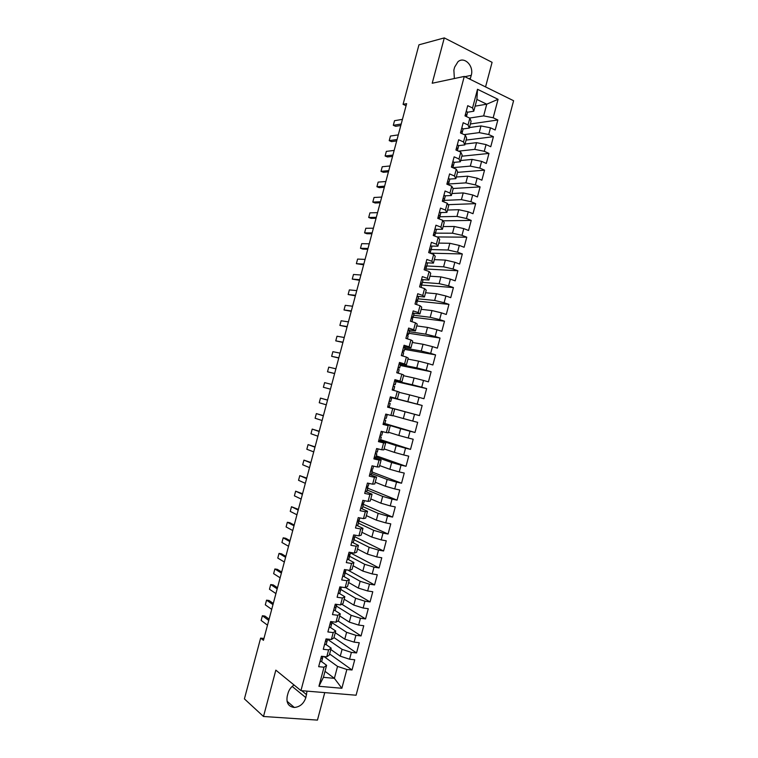 <?xml version="1.0" encoding="UTF-8"?>
<svg xmlns="http://www.w3.org/2000/svg" width="758" height="758" viewBox="0 0 758 758"><rect width="100%" height="100%" fill="white"/><g stroke="black" fill="none" stroke-linecap="round" stroke-linejoin="round"><path stroke-width="1.14" d="M485.556 86.914L492.084 62.327L444.292 37.9L418.956 44.817L403.076 104.339L406.08 105.713M356.089 695.228L513.592 100.729L464.275 76.425L300.945 690.623L356.089 695.228M300.945 690.623L275.836 670.138L263.49 716.49L317.45 720.1L324.746 692.613M325.011 671.323L334.382 678.344L341.867 688.273L346.851 669.475L352.025 669.987L354.735 659.763L349.571 659.223L351.38 652.392L356.544 652.951L359.254 642.737L354.1 642.14L355.909 635.318L361.054 635.934L363.764 625.729L358.629 625.075L360.438 618.253L365.564 618.926L368.274 608.721L363.148 608.02L364.958 601.198L370.075 601.928L372.775 591.733L367.668 590.975L369.478 584.162L374.575 584.939L377.276 574.744L372.187 573.939L373.997 567.126L379.076 567.96L381.776 557.774L376.707 556.912L378.507 550.1L383.576 550.99L386.277 540.814L381.217 539.895L383.017 533.092L388.077 534.03L390.768 523.854L385.727 522.887L387.528 516.094L392.568 517.079L395.259 506.913L390.237 505.899L392.038 499.096L397.059 500.138L399.75 489.981L394.738 488.91L396.538 482.116L401.541 483.216L404.241 473.058L399.239 471.931L401.039 465.147L406.032 466.293L408.723 456.145L403.739 454.971L405.539 448.186L410.514 449.38L413.205 439.242L408.24 438.01L410.031 431.236L414.996 432.486L417.677 422.348L412.731 421.069L414.531 414.294L419.468 415.592L422.159 405.464L417.222 404.128L419.022 397.363L423.949 398.717L426.631 388.598L421.713 387.205L423.504 380.44L428.422 381.852L431.103 371.733L426.195 370.292L427.995 363.527L432.884 364.986L435.566 354.877L430.677 353.389L432.477 346.624L437.357 348.14L440.038 338.04L435.158 336.486L436.949 329.73L441.819 331.303L444.501 321.202L439.64 319.601L441.431 312.855L446.282 314.475L448.954 304.384L444.112 302.726L445.903 295.98L450.745 297.657L453.417 287.566L448.584 285.861L450.375 279.124L455.198 280.848L457.87 270.767L453.057 269.005L454.847 262.268L459.651 264.049L462.323 253.968L457.529 252.168L459.31 245.431L464.104 247.26L466.767 237.188L461.992 235.331L463.773 228.594L468.548 230.479L471.22 220.417L466.454 218.503L468.236 211.776L472.992 213.709L475.664 203.646L470.908 201.685L472.698 194.967L477.436 196.947L480.108 186.894L475.37 184.886L477.152 178.168L481.88 180.196L484.542 170.152L479.823 168.087L481.605 161.369L486.314 163.453L488.976 153.419L484.277 151.297L486.058 144.588L490.758 146.73L493.411 136.696L488.72 134.526L490.502 127.818L495.182 130.006L497.845 119.982L470.377 123.98M341.867 688.273L318.938 686.284L324.007 667.22L326.613 665.316L321.553 661.582M475.114 106.158L486.75 104.187L498.063 99.326L477.512 89.292L472.556 107.968L467.724 105.675L465.005 115.898L469.846 118.163L468.037 124.966L463.185 122.72L460.476 132.953L465.327 135.161L463.526 141.964L458.656 139.775L455.937 150.018L460.807 152.168L459.007 158.981L454.127 156.84L451.398 167.092L456.288 169.195L454.478 175.998L449.589 173.923L446.86 184.175L451.768 186.222L449.958 193.034L445.05 191.007L442.321 201.268L447.239 203.258L445.429 210.08L440.502 208.099L437.773 218.37L442.71 220.313L440.9 227.135L435.954 225.211L433.225 235.482L438.181 237.368L436.371 244.199L431.406 242.333L428.677 252.604L433.652 254.442L431.833 261.273L426.858 259.454L424.129 269.734L429.113 271.516L427.294 278.357L422.301 276.594L419.572 286.884L424.575 288.609L422.756 295.449L417.743 293.744L415.014 304.034L420.027 305.711L418.208 312.552L413.186 310.903L410.448 321.202L415.488 322.823L413.669 329.673L408.628 328.072L405.89 338.381L410.94 339.944L409.112 346.794L404.061 345.25L401.323 355.568L406.383 357.075L404.564 363.935L399.494 362.438L396.747 372.756L401.835 374.215L400.006 381.075L394.918 379.644L392.18 389.963L397.277 391.374L395.449 398.234L390.351 396.851L387.603 407.188L392.72 408.534L390.891 415.403L385.775 414.076L383.027 424.414L388.153 425.702L386.334 432.581L381.198 431.302L378.45 441.649L383.595 442.89L381.767 449.769L376.612 448.546L373.865 458.893L379.028 460.087L377.2 466.966L372.026 465.8L369.279 476.157L374.452 477.284L372.623 484.173L367.44 483.064L364.693 493.42L369.885 494.5L368.056 501.389L362.855 500.337L360.097 510.702L365.309 511.726L363.48 518.624L358.259 517.619L355.502 527.994L360.732 528.961L358.894 535.859L353.664 534.911L350.907 545.296L356.146 546.205L354.318 553.113L349.068 552.212L346.302 562.607L351.56 563.459L349.732 570.367L344.464 569.533L341.706 579.927L346.974 580.732L345.146 587.639L339.859 586.853L337.102 597.257L342.389 598.005L340.55 604.922L335.254 604.192L332.487 614.596L337.793 615.297L335.965 622.214L330.649 621.541L327.882 631.954L333.207 632.589L331.369 639.515L326.035 638.899L323.268 649.312L328.602 649.9L326.764 656.826L321.42 656.267L318.654 666.689L324.007 667.22M498.063 99.326L493.174 117.765L497.845 119.982M263.936 638.482L260.629 638.113L263.452 640.311L406.629 103.657L403.076 104.339M469.429 127.562L480.979 125.932L479.208 132.622L464.133 134.621M490.502 127.818L480.979 125.932M488.72 134.526L479.208 132.622M477.512 89.292L476.896 99.44L473.769 111.218L467.553 112.231M472.556 107.968L473.769 111.218M465.052 144.039L476.545 142.665L474.764 149.364L458.514 151.155M486.058 144.588L476.545 142.665M484.277 151.297L474.764 149.364M469.846 118.163L471.088 121.318L469.297 128.055L463.11 128.926M468.037 124.966L469.297 128.055M460.674 160.525L472.101 159.407L470.32 166.116L452.877 167.651L453.35 165.756L451.995 164.837M481.605 161.369L472.101 159.407M479.823 168.087L470.32 166.116M465.327 135.161L466.615 138.164L464.825 144.901L458.647 145.631M463.526 141.964L464.825 144.901M456.297 177.012L467.648 176.169L465.876 182.868L448.528 184.014M477.152 178.168L467.648 176.169M475.37 184.886L465.876 182.868M460.807 152.168L462.134 155.02L460.343 161.767L454.165 162.354M459.007 158.981L460.343 161.767M451.91 193.517L463.204 192.93L461.423 199.638L444.179 200.387M472.698 194.967L463.204 192.93M470.908 201.685L461.423 199.638M456.288 169.195L457.661 171.886L455.871 178.632L449.684 179.078M454.478 175.998L455.871 178.632M447.523 210.032L458.751 209.71L456.97 216.418L439.829 216.76M468.236 211.776L458.751 209.71M466.454 218.503L456.97 216.418M451.768 186.222L453.18 188.751L451.38 195.507L445.173 195.81M449.958 193.034L451.38 195.507M443.136 226.557L454.298 226.49L452.517 233.208L435.471 233.151M463.773 228.594L454.298 226.49M461.992 235.331L452.517 233.208M447.239 203.258L448.689 205.636L446.898 212.392L440.644 212.553M445.429 210.08L446.898 212.392M438.749 243.091L449.835 243.29L448.054 250.007L431.113 249.553M459.31 245.431L449.835 243.29M457.529 252.168L448.054 250.007M442.71 220.313L444.207 222.53L442.407 229.295L436.077 229.304M440.9 227.135L442.407 229.295M434.353 259.634L445.382 260.089L443.591 266.816L426.754 265.954M454.847 262.268L445.382 260.089M453.057 269.005L443.591 266.816M438.181 237.368L439.716 239.433L437.925 246.198L431.473 246.056M436.371 244.199L437.925 246.198M429.957 276.187L440.919 276.907L439.128 283.634L422.396 282.374M450.375 279.124L440.919 276.907M448.584 285.861L439.128 283.634M433.652 254.442L435.225 256.346L433.424 263.121L426.82 262.808M431.833 261.273L433.424 263.121M425.56 292.749L436.456 293.734L434.666 300.462L418.028 298.804M445.903 295.98L436.456 293.734M444.112 302.726L434.666 300.462M429.113 271.516L430.734 273.268L428.933 280.043L422.073 279.56M427.294 278.357L428.933 280.043M421.154 309.321L431.984 310.562L430.193 317.299L413.66 315.233M441.431 312.855L431.984 310.562M439.64 319.601L430.193 317.299M424.575 288.609L426.233 290.21L424.433 296.984L417.184 296.283M422.756 295.449L424.433 296.984M416.748 325.902L427.512 327.409L425.721 334.145L409.292 331.682M436.949 329.73L427.512 327.409M435.158 336.486L425.721 334.145M420.027 305.711L421.732 307.151L419.932 313.926L412.617 313.035M418.208 312.552L419.932 313.926M412.343 342.493L423.04 344.265L421.249 351.011L404.924 348.14M432.477 346.624L423.04 344.265M430.677 353.389L421.249 351.011M415.488 322.823L417.232 324.102L415.431 330.886L408.164 329.815M413.669 329.673L415.431 330.886M407.937 359.093L418.568 361.13L416.777 367.876L400.537 364.598M427.995 363.527L418.568 361.13M426.195 370.292L416.777 367.876M410.94 339.944L412.722 341.072L410.921 347.856L403.701 346.605M409.112 346.794L410.921 347.856M403.531 375.703L414.086 378.005L412.295 384.751L394.634 380.724M423.504 380.44L414.086 378.005M421.713 387.205L412.295 384.751M406.383 357.075L408.221 358.041L406.411 364.835L399.239 363.395M404.564 363.935L406.411 364.835M399.115 392.322L409.604 394.89L407.813 401.645L390.266 397.173M419.022 397.363L409.604 394.89M417.222 404.128L407.813 401.645M401.835 374.215L403.711 375.03L401.901 381.824L394.776 380.203M400.006 381.075L401.901 381.824M387.641 407.046L405.123 411.784L403.332 418.539L392.928 415.611M414.531 414.294L405.123 411.784M412.731 421.069L403.332 418.539M397.277 391.374L399.191 392.019L397.391 398.822L390.304 397.021M395.449 398.234L397.391 398.822M383.264 423.504L400.641 428.687L398.841 435.452L388.513 432.25M410.031 431.236L400.641 428.687M408.24 438.01L398.841 435.452M392.72 408.534L387.622 407.112M394.681 409.026L392.871 415.829L390.891 415.403M380.374 440.455L396.15 445.6L394.349 452.365L384.088 448.907M405.539 448.186L396.15 445.6M403.739 454.971L394.349 452.365M388.153 425.702L383.15 423.94M390.162 426.034L388.352 432.846L386.334 432.581M376.006 456.979L391.659 462.522L389.858 469.297L379.663 465.573M401.039 465.147L391.659 462.522M399.239 471.931L389.858 469.297M383.595 442.89L385.642 443.06L378.678 440.786M385.642 443.06L383.832 449.873L381.767 449.769M371.609 473.513L387.158 479.463L385.367 486.238L375.229 482.24M396.538 482.116L387.158 479.463M394.738 488.91L385.367 486.238M379.028 460.087L381.113 460.097L374.196 457.633M381.113 460.097L379.303 466.919L377.2 466.966M367.213 490.047L382.667 496.405L380.867 503.189L370.804 498.925M392.038 499.096L382.667 496.405M390.237 505.899L380.867 503.189M374.452 477.284L376.584 477.142L369.714 474.499M376.584 477.142L374.774 483.964L372.623 484.173M362.817 506.59L378.166 513.356L376.366 520.14L366.37 515.62M387.528 516.094L378.166 513.356M385.727 522.887L376.366 520.14M369.885 494.5L372.055 494.197L365.233 491.364M372.055 494.197L370.245 501.019L368.056 501.389M358.42 523.153L373.666 530.325L371.865 537.109L361.936 532.315M383.017 533.092L373.666 530.325M381.217 539.895L371.865 537.109M365.309 511.726L367.526 511.262L360.751 508.248L362.343 508.305L363.442 504.269L362.078 503.265M367.526 511.262L365.707 518.093L363.48 518.624M354.024 539.715L369.155 547.295L367.355 554.089L357.492 549.029M378.507 550.1L369.155 547.295M376.707 556.912L367.355 554.089M360.732 528.961L362.987 528.335L356.677 525.332M362.987 528.335L361.178 535.176L358.894 535.859M349.618 556.287L364.655 564.284L362.845 571.077L353.057 565.752M373.997 567.126L364.655 564.284M372.187 573.939L362.845 571.077M356.146 546.205L358.449 545.428L352.47 542.396M358.449 545.428L356.639 552.26L354.318 553.113M345.212 572.877L360.145 581.282L358.335 588.075L348.614 582.485M369.478 584.162L360.145 581.282M367.668 590.975L358.335 588.075M351.56 563.459L353.91 562.521L348.168 559.432M353.91 562.521L352.091 569.362L349.732 570.367M340.806 589.468L355.625 598.28L353.825 605.092L344.16 599.227M364.958 601.198L355.625 598.28M363.148 608.02L353.825 605.092M346.974 580.732L349.372 579.624L343.81 576.459M349.372 579.624L347.552 586.474L345.146 587.639M336.391 606.078L351.115 615.297L349.305 622.11L339.717 615.97M360.438 618.253L351.115 615.297M358.629 625.075L349.305 622.11M342.389 598.005L344.824 596.745L339.413 593.486M344.824 596.745L343.004 603.595L340.55 604.922M331.976 622.688L346.596 632.324L344.786 639.136L335.263 632.731M355.909 635.318L346.596 632.324M354.1 642.14L344.786 639.136M337.793 615.297L340.276 613.866L334.979 610.503M340.276 613.866L338.456 620.726L335.965 622.214M327.56 639.316L342.076 649.36L340.266 656.172L330.81 649.502M351.38 652.392L342.076 649.36M349.571 659.223L340.266 656.172M333.207 632.589L335.718 631.007L330.516 627.529M335.718 631.007L333.899 637.866L331.369 639.515M323.941 656.532L337.547 666.405L334.382 678.344L323.42 677.33L326.613 665.316M346.851 669.475L337.547 666.405M328.602 649.9L331.17 648.156L326.044 644.556M331.17 648.156L329.351 655.016L326.764 656.826M263.49 716.49L244.408 698.885L260.629 638.113M444.292 37.9L432.212 83.238L464.275 76.425M469.609 118.058L483.651 115.889L486.75 104.187L476.896 99.44M318.938 686.284L323.42 677.33M493.174 117.765L483.651 115.889M294.066 685.005C291.063 686.956 289.054 689.685 288.04 693.182L287.244 696.157C286.117 702.922 288.476 706.693 294.322 707.47C299.912 706.958 303.75 703.68 305.844 697.635L307.028 691.135M470.131 79.315L471.249 75.336C474.138 66.079 464.436 55.997 457.974 61.73L454.648 67.111L453.871 70.03L454.364 78.538M352.025 669.987L329.626 653.974M356.544 652.951L333.984 637.573M361.054 635.934L338.03 620.973M365.564 618.926L341.801 604.24M370.075 601.928L345.459 587.488M374.575 584.939L347.818 570.063M379.076 567.96L350.499 552.942M383.576 550.99L354.791 536.73M388.077 534.03L357.558 520.244M392.568 517.079L363.423 504.345M397.059 500.138L367.715 488.161M401.541 483.216L372.017 471.988M406.032 466.293L376.309 455.823M410.514 449.38L380.601 439.668M414.996 432.486L384.875 423.523M422.159 405.464L390.228 397.325M419.468 415.592L387.66 406.98M426.631 388.598L396.036 381.587M431.103 371.733L400.309 365.479M435.566 354.877L404.592 349.372M440.038 338.04L408.865 333.283M444.501 321.202L413.138 317.195M448.954 304.384L417.383 301.115M453.417 287.566L421.154 285.008M457.87 270.767L425.93 268.995M462.323 253.968L430.156 253.153M466.767 237.188L437.025 236.932M471.22 220.417L443.051 220.815M475.664 203.646L448.101 204.669M480.108 186.894L453.038 188.496M484.542 170.152L457.538 172.35M488.976 153.419L461.821 156.214M493.411 136.696L466.104 140.097M319.933 661.867L321.657 661.421L322.245 659.327M320.861 658.361L322.52 658.181L323.003 656.428L322.235 659.346M322.775 656.409L321.278 656.816M268.758 620.423L262.391 615.752L264.912 616.074L269.099 619.134M267.489 625.17L261.14 620.442L262.391 615.752M324.481 644.755L326.186 644.366L326.736 642.414M325.409 641.249L327.049 641.135L327.589 639.221L325.817 639.705M272.965 604.638L266.551 600.156L269.071 600.497L273.287 603.425M271.705 609.375L265.3 604.837L266.551 600.156M329.019 627.652L330.715 627.33L331.227 625.511M329.948 624.156L331.578 624.09L332.099 622.1M332.118 622.043L330.365 622.612M277.182 588.852L270.71 584.56L273.231 584.92L277.475 587.734M275.921 593.59L269.469 589.241L270.71 584.56M333.558 610.569L335.244 610.294L336.561 605.13M334.932 607.347L336.097 607.054L336.561 605.424M336.817 604.41L334.903 605.528M281.389 573.076L274.87 568.974L277.381 569.362L281.663 572.044M280.128 577.804L273.629 573.654L274.87 568.974M338.096 593.486L339.764 593.268L340.996 588.142M339.034 589.989L340.626 590.037L341.053 588.54M341.422 587.09L341.166 587.99L339.442 588.445M285.595 557.31L279.029 553.397L281.531 553.804L285.842 556.372M284.335 562.038L277.788 558.077L279.029 553.397M342.635 576.421L344.284 576.26L345.383 571.153M343.564 572.925L345.146 573.029L345.534 571.665M345.686 570.982L346.008 569.779L345.686 570.982L343.971 571.38M289.802 541.553L283.189 537.829L285.681 538.265L290.03 540.7M288.542 546.281L281.938 542.501L283.189 537.829M347.173 559.357L348.803 559.252L349.665 554.155M350.556 552.762L350.205 553.984L348.509 554.325M348.102 555.86L349.656 556.021L350.016 554.799M294 525.806L287.339 522.271L289.831 522.726L294.208 525.038M292.74 530.534L286.098 526.943L287.339 522.271M351.703 542.311L353.313 542.264L353.645 541.136M352.631 538.815L354.175 539.033L354.498 537.934L353.796 537.109M354.716 536.996L355.199 535.186L354.716 536.996L353.038 537.28M298.197 510.068L291.489 506.723L298.377 509.385M296.937 514.786L290.248 511.385L291.489 506.723M356.222 525.275L357.833 525.275L358.97 521.087L357.823 520.102M359.813 517.913L359.226 520.016L358.127 520.064M357.151 521.779L358.686 522.054L358.96 521.106M302.395 494.339L295.639 491.184L302.556 493.742M301.134 499.048L294.398 495.846L295.639 491.184M363.973 502.241L363.736 503.047L362.087 503.217M361.68 504.752L363.196 505.084L363.442 504.269M306.592 478.611L299.789 475.645L306.725 478.109M305.332 483.329L298.538 480.307L299.789 475.645M365.271 491.222L366.844 491.345L367.061 490.644L367.914 487.441L366.521 486.541M368.445 485.423L368.246 486.086L366.607 486.21M366.199 487.745L367.706 488.124L367.905 487.451M310.78 462.901L303.93 460.125L310.894 462.484M309.529 467.61L302.688 464.777L303.93 460.125M369.79 474.214L371.354 474.385L372.377 470.633L370.956 469.837M372.746 469.136L373.542 466.142L372.746 469.136L371.126 469.202M370.719 470.737L372.206 471.173L372.377 470.633M314.977 447.192L308.07 444.605L315.063 446.869M313.717 451.901L306.829 449.257L308.07 444.605M374.31 457.216L375.996 457.017M376.565 448.727L378.128 448.907L377.37 451.815L375.636 452.204M375.238 453.739L376.84 453.834L375.399 453.132M319.165 431.501L312.211 429.094L319.222 431.255M317.905 436.201L310.969 433.747L312.211 429.094M378.82 440.237L380.345 440.512L381.302 437.044L379.834 436.437M381.075 431.747L382.601 432.051L381.729 431.435M382.686 431.833L381.748 435.263L380.156 435.225M379.749 436.75L381.302 437.044M323.344 415.81L316.351 413.603L323.391 415.659M322.093 420.51L315.11 418.245L316.351 413.603M383.33 423.258L384.912 423.447L385.756 420.254L384.268 419.752M385.585 414.768L387.139 415.052L385.642 414.588M387.139 415.052L386.239 418.35L384.666 418.245M384.259 419.78L385.756 420.254M327.532 400.129L320.482 398.111L327.551 400.063M326.281 404.829L319.241 402.754L320.482 398.111M387.84 406.288L389.366 406.667L390.19 403.464L389.337 406.676M390.095 397.808L391.602 398.282L390.749 401.465L389.176 401.285M389.489 401.153L390.749 401.465L391.583 398.225M388.769 402.811L390.19 403.464M330.46 389.157L323.382 387.272L324.614 382.629L331.71 384.458M392.35 389.328L393.828 389.906L392.284 389.584M394.596 380.857L396.055 381.52L395.202 384.704L393.677 384.325M393.648 384.42L395.202 384.704M393.269 385.86L394.681 386.571L393.828 389.906M334.638 373.495L327.513 371.79L328.745 367.147L335.889 368.795M327.513 371.79L334.619 373.58M396.851 372.386L398.177 373.173M399.106 363.916L400.499 364.769L399.656 367.952L398.244 367.346M397.77 368.909L399.172 369.677L398.272 373.144M398.073 367.772L399.656 367.962M338.817 357.842L331.634 356.326L332.876 351.684L340.067 353.143M331.634 356.326L338.769 358.013M401.352 355.445L402.801 356.004L403.654 352.792L402.83 356.014M403.597 346.984L404.952 348.036L404.109 351.21L402.725 350.423M402.498 351.125L404.109 351.21M402.271 351.977L403.654 352.792M342.986 342.19L335.766 340.863L337.007 336.23L344.246 337.5M335.766 340.863L342.919 342.445M408.098 330.062L409.528 330.696L409.396 331.293L408.553 334.477L408.676 333.899L407.207 333.501M408.012 336.486L407.387 338.845L408.012 336.486M406.923 334.496L408.543 334.486M406.771 335.055L408.136 335.927M347.164 326.556L339.887 325.409L341.128 320.776L348.415 321.866M339.887 325.409L347.069 326.897M412.589 313.149L414.01 313.84L413.84 314.579L412.996 317.754L413.157 317.043L411.689 316.598M411.338 317.867L412.996 317.754M412.617 319.061L411.945 321.686L412.617 319.061L411.262 318.133M351.333 310.922L344.009 309.965L345.25 305.332L352.584 306.232M344.009 309.965L351.219 311.358M417.08 296.245L418.482 296.994L418.274 297.875M415.772 301.258L417.431 301.049L417.63 300.187L416.17 299.704M415.754 301.229L417.099 302.215L416.502 304.536M355.502 295.298L348.13 294.53L349.372 289.907L356.753 290.617M348.13 294.53L355.36 295.819M421.571 279.351L422.955 280.157L422.718 281.161L421.874 284.335L422.102 283.35L420.69 282.791M420.245 284.335L421.571 285.368L421.06 287.396M420.472 284.657L421.865 284.354M359.662 279.683L352.252 279.105L353.484 274.481L360.912 275.002M352.252 279.105L359.5 280.289M426.053 262.467L427.427 263.329L427.152 264.485M424.736 267.451L426.043 268.54L425.608 270.265M425.409 268.029L426.299 267.659L426.574 266.522L425.162 265.916M363.831 264.078L356.364 263.689L357.605 259.065L365.081 259.407M356.364 263.689L363.641 264.779M430.544 245.601L431.899 246.511L431.586 247.79L430.743 250.955L431.046 249.704L429.644 249.041M430.184 251.343L430.743 250.955M429.218 250.576L430.506 251.722L430.212 252.954M367.99 248.482L360.476 248.273L361.718 243.659L369.241 243.811M360.476 248.273L362.845 249.117L367.782 249.268M435.016 228.736L436.362 229.702L436.011 231.114L435.168 234.279L435.509 232.896L434.116 232.185M433.699 233.71L434.978 234.914L434.694 236.041M372.15 232.896L364.589 232.877L365.82 228.253L373.4 228.224M364.589 232.877L366.957 233.739L371.922 233.767M439.498 211.889L440.824 212.903L439.602 217.612L439.972 216.096L438.588 215.329M439.441 218.105L439.233 218.939L439.441 218.105L438.181 216.854M376.309 217.319L368.701 217.48L369.932 212.865L377.55 212.647M368.701 217.48L371.06 218.37L376.053 218.276M443.97 195.043L445.287 196.114L444.027 200.965L444.434 199.307L443.572 198.463M443.904 201.315L442.653 200.008M380.459 201.751L372.803 202.092L374.035 197.478L381.7 197.08M372.803 202.092L375.153 203.002L380.184 202.784M448.442 178.215L449.74 179.333L449.286 181.171L448.442 184.317L448.897 182.526L447.533 181.655M447.125 183.18L448.433 184.346M384.609 186.184L376.916 186.714L378.147 182.109L385.86 181.522M376.916 186.714L379.256 187.652L384.315 187.311M452.914 161.388L454.194 162.572L452.858 167.717M451.597 166.353L452.82 167.698M388.759 170.635L381.018 171.346L382.24 166.741L390.01 165.974M381.018 171.346L383.349 172.303L388.437 171.848M457.387 144.579L458.647 145.811L457.387 150.662L457.804 148.994L456.468 148.018M456.06 149.534L457.065 150.51M392.909 155.087L385.111 155.987L386.343 151.382L394.151 150.425M385.111 155.987L387.442 156.963L392.559 156.385M461.849 127.77L463.1 129.059L462.532 131.305M462.532 131.286L461.916 133.616L462.257 132.243L460.93 131.219M397.05 139.557L389.214 140.637L390.446 136.033L398.301 134.896M389.214 140.637L391.535 141.632L396.68 140.931M466.312 110.981L467.544 112.326L466.445 116.58M466.426 116.571L466.701 115.5L465.393 114.42M401.2 124.028L393.307 125.297L394.539 120.693L402.441 119.366M393.307 125.297L395.629 126.311L400.802 125.496M292.181 686.426L305.844 697.635M301.712 690.69L306.62 694.688M464.825 76.7L471.249 75.336M468.671 78.605L470.481 78.226M322.52 658.181L321.657 661.421M327.589 639.221L326.726 642.433M327.049 641.135L326.186 644.366M332.08 622.318L331.218 625.53M331.578 624.09L330.715 627.33M336.097 607.054L335.244 610.294M336.808 604.41L336.647 605.017M340.626 590.037L339.764 593.268M341.403 587.09L341.166 587.99M345.146 573.029L344.284 576.26M350.205 553.984L350.547 552.781M349.656 556.021L348.803 559.252M354.488 537.953L353.635 541.155M354.175 539.033L353.313 542.264M358.686 522.054L357.833 525.275M359.785 517.913L359.226 520.016M364.399 500.65L363.973 502.251M363.196 505.084L362.343 508.305M364.371 500.64L363.736 503.047M368.985 483.396L368.445 485.433M367.706 488.124L366.844 491.345M368.957 483.386L368.246 486.086M372.206 471.173L371.354 474.385M376.84 453.834L375.987 457.027M376.707 454.231L375.854 457.444M378.1 448.982L377.247 452.194M381.208 437.3L380.345 440.512M382.601 432.051L381.748 435.263M385.699 420.377L384.846 423.589M387.092 415.138L386.239 418.35M394.681 386.571L393.828 389.773M396.074 381.331L395.221 384.543M399.172 369.677L398.32 372.879M400.565 364.437L399.712 367.649M405.047 347.562L404.194 350.774M409.528 330.696L408.676 333.899M414.01 313.84L413.157 317.043M418.274 297.866L417.431 301.04M417.099 302.215L416.483 304.526M418.482 296.994L417.63 300.187M421.571 285.368L421.031 287.386M422.955 280.157L422.102 283.35M427.152 264.466L426.309 267.64M426.043 268.54L425.589 270.255M427.427 263.329L426.574 266.522M430.506 251.722L430.137 253.144M431.899 246.511L431.046 249.704M434.978 234.914L434.675 236.032M436.362 229.702L435.509 232.896M440.824 212.903L439.972 216.096M438.626 215.31L439.1 215.3M445.287 196.114L444.434 199.307M449.74 179.333L448.897 182.526M447.523 181.674L448.044 181.645M454.194 162.572L453.35 165.756M451.986 164.874L452.507 164.827M458.647 145.811L457.804 148.994M456.449 148.075L456.979 148.018M463.1 129.059L462.257 132.243M460.911 131.295L461.442 131.219M467.544 112.326L466.701 115.5M465.365 114.524L465.895 114.439M287.017 701.226L294.322 707.47"/></g></svg>
